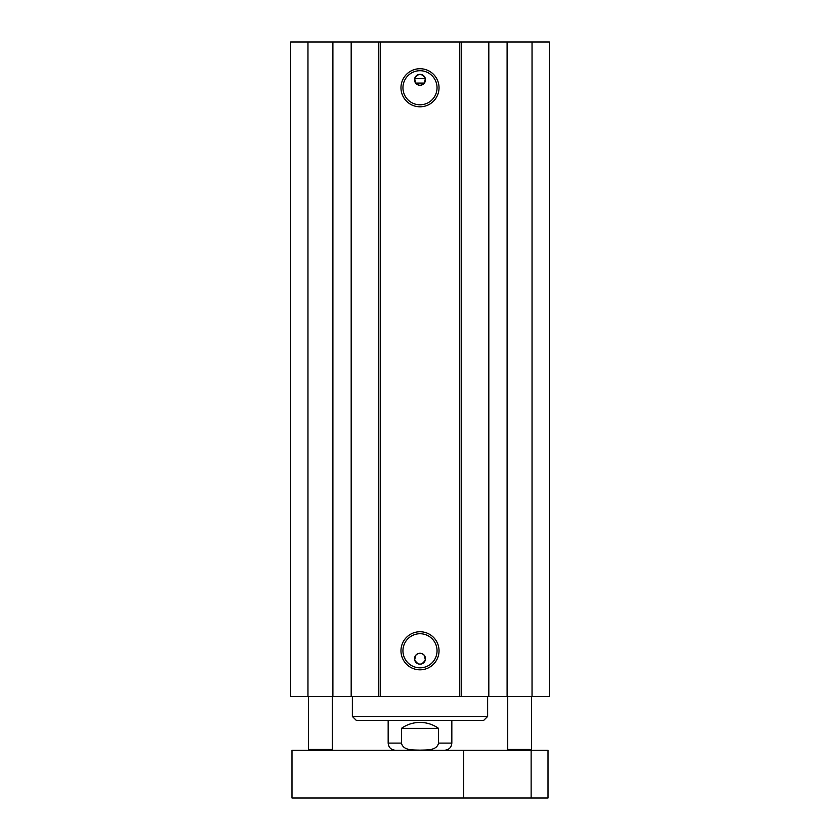 <?xml version="1.0" encoding="UTF-8"?>
<svg xmlns="http://www.w3.org/2000/svg" width="840" height="840" viewBox="0 0 840 840"><rect width="100%" height="100%" fill="white"/><g stroke="black" fill="none" stroke-linecap="round" stroke-linejoin="round"><path stroke-width="1.26" d="M508.463 750.256L507.665 749.458L531.531 749.458L531.531 696.538M507.665 749.458L507.665 696.538M309.256 750.256L308.469 749.458L332.336 749.458L332.336 696.538M308.469 749.458L308.469 696.538M307.965 42L290.682 42L290.682 696.538L549.318 696.538L549.318 42L307.965 42L307.965 696.538M414.666 78.603C418.226 73.028 421.774 73.028 425.334 78.603L414.666 78.603A5.471 5.471 0 0 1 425.471 79.8A5.471 5.471 0 0 1 419.401 85.239A5.471 5.471 0 0 1 414.666 78.603L415.622 83.087C418.541 85.964 421.459 85.964 424.379 83.087L415.622 83.087M425.334 78.603L424.379 83.087M424.379 655.452C421.459 652.575 418.541 652.575 415.622 655.452L414.666 659.936A5.471 5.471 0 0 1 419.401 653.3A5.471 5.471 0 0 1 425.471 658.739A5.471 5.471 0 0 1 414.666 659.936C418.226 665.5 421.774 665.5 425.334 659.936L424.379 655.452M437.042 87.759A17.042 17.042 0 0 1 411.474 102.511A17.042 17.042 0 0 1 411.474 72.996A17.042 17.042 0 0 1 437.042 87.759M439.036 87.759A19.037 19.037 0 0 0 410.487 71.274A19.037 19.037 0 0 0 410.487 104.244A19.037 19.037 0 0 0 439.036 87.759M459.784 42L459.784 696.538M380.216 42L380.216 696.538M439.036 650.779A19.037 19.037 0 0 0 410.487 634.295A19.037 19.037 0 0 0 410.487 667.264A19.037 19.037 0 0 0 439.036 650.779M437.042 650.779A17.042 17.042 0 0 1 411.474 665.543A17.042 17.042 0 0 1 411.474 636.017A17.042 17.042 0 0 1 437.042 650.779M332.892 42L332.892 696.538M351.183 42L351.183 696.538M378.336 42L378.336 696.538M461.664 42L461.664 696.538M488.817 42L488.817 696.538M507.108 42L507.108 696.538M532.035 42L532.035 696.538M291.984 750.256L548.016 750.256L548.016 798L291.984 798L291.984 750.256M463.606 750.256L463.606 798M531.132 750.256L531.132 798M438.554 728.364L438.554 743.096C436.706 750.928 426.332 749.847 420 750.151C413.669 749.847 403.294 750.928 401.447 743.096L401.447 728.364L438.554 728.364C432.989 724.448 426.804 722.463 420 722.4C413.196 722.463 407.012 724.448 401.447 728.364M420 720.416L356.339 720.416L352.359 716.436L487.641 716.436L483.661 720.416L420 720.416M438.554 743.096L451.836 743.096C451.406 747.443 449.022 749.826 444.665 750.256M395.336 750.256C390.978 749.826 388.594 747.443 388.164 743.096L401.447 743.096M530.744 750.256L531.531 749.458M331.538 750.256L332.336 749.458M451.836 743.096L451.836 720.416M388.164 743.096L388.164 720.416M352.359 696.538L352.359 716.436M487.641 696.538L487.641 716.436"/></g></svg>
